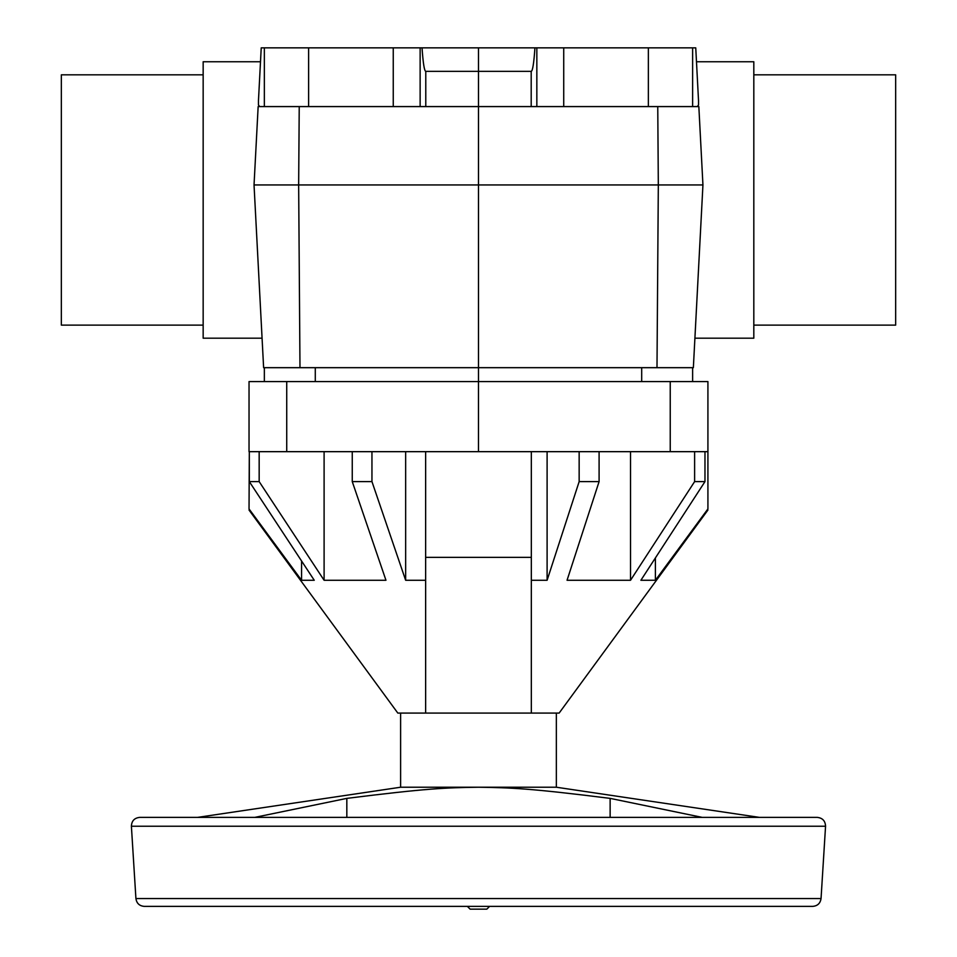 <?xml version="1.0" encoding="UTF-8"?>
<svg xmlns="http://www.w3.org/2000/svg" width="957" height="957" viewBox="0 0 957 957"><rect width="100%" height="100%" fill="white"/><g stroke="black" fill="none" stroke-linecap="round" stroke-linejoin="round"><path stroke-width="1.44" d="M556.352 713.085L556.352 787.228L400.612 787.228L197.597 817.374M467.351 906.375L470.138 909.15L486.826 909.15L489.601 906.375M135.918 898.551C136.648 903.336 139.423 905.944 144.244 906.375L812.72 906.375C817.541 905.944 820.316 903.336 821.046 898.551L135.918 898.551L131.396 826.238L825.556 826.238C825.317 820.903 822.542 817.948 817.23 817.374L139.722 817.374C134.411 817.948 131.635 820.903 131.396 826.238M772.766 906.375L184.187 906.375M655.401 557.931L655.401 580.253L707.917 508.933L707.917 451.668L249.322 451.668L249.322 481.61L314.255 580.265L300.486 580.265L397.825 713.085L425.638 713.085L425.638 557.357L531.326 557.357L531.326 713.085L559.127 713.085L707.917 510.057M531.326 713.085L425.638 713.085M531.326 451.668L531.326 557.357M425.638 451.668L425.638 557.357M249.322 451.668L249.035 508.933L301.563 580.253L301.563 560.993M249.322 481.61L259.168 481.61L324.1 580.265L385.958 580.265L352.26 481.61L371.95 481.61L405.648 580.265L405.648 451.668M405.648 580.265L425.638 580.265M531.326 580.265L547.105 580.265L547.105 451.668M547.105 580.265L579.152 481.61L599.094 481.61L567.058 580.265L630.531 580.265L694.615 481.61L704.974 481.61L640.891 580.265L655.401 580.253M630.531 451.668L630.531 580.265M694.615 451.668L694.615 481.61M704.974 481.61L704.974 451.668M371.95 481.61L371.95 451.668M352.26 451.668L352.26 481.61M259.168 481.61L259.168 451.668M599.094 481.61L599.094 451.668M579.152 451.668L579.152 481.61M324.1 580.265L324.1 451.668M249.035 510.057L300.486 580.253L301.563 580.253M702.163 817.374L610.135 798.377C529.771 788.269 510.966 787.719 478.476 787.228C445.998 787.719 427.193 788.269 346.829 798.377L346.829 817.374M346.829 798.377L254.801 817.374M610.135 798.377L610.135 817.374M299.23 106.586L298.656 184.952L254.036 184.952L263.618 367.679L254.036 184.952L258.151 106.586L478.488 106.586L478.488 381.58L707.917 381.58L707.917 451.668L249.035 451.668L249.035 381.58L286.729 381.58L286.729 451.668M478.476 451.668L478.476 381.58L286.729 381.58M753.817 74.825L895.656 74.825L895.656 325.129L753.817 325.129M478.488 47.85L478.488 71.344L425.781 71.344C424.358 71.117 423.114 63.294 422.037 47.85L695.751 47.85L698.526 100.688L698.526 104.995L697.282 106.586M694.914 338.192L702.94 184.952L693.358 367.679L696.792 302.185L694.914 338.192L753.817 338.192L753.817 61.75L696.481 61.75M262.074 338.192L203.159 338.192L203.159 61.75L260.495 61.75M259.694 106.586L258.462 104.995L258.462 100.688L261.225 47.85L264.347 47.85L264.347 106.586M203.159 74.825L61.344 74.825L61.344 325.129L203.159 325.129M534.939 47.85C533.874 63.294 532.63 71.117 531.195 71.344L478.488 71.344L478.488 106.586L698.837 106.586L702.94 184.952L658.32 184.952L656.992 367.679L693.358 367.679M263.618 367.679L299.984 367.679L298.656 184.952L658.32 184.952L657.758 106.586M299.984 367.679L656.992 367.679M422.037 47.85L264.347 47.85M264.347 381.58L264.347 367.679M692.629 381.58L692.629 367.679M670.235 381.58L670.235 451.668M648.356 47.85L648.356 106.586M692.629 47.85L692.629 106.586M563.721 47.85L563.721 106.586M536.841 47.85L536.841 106.586M531.195 71.344L531.195 106.586M425.781 71.344L425.781 106.586M308.621 47.85L308.621 106.586M393.255 47.85L393.255 106.586M420.135 47.85L420.135 106.586M641.692 381.58L641.692 367.679M315.284 381.58L315.284 367.679M400.612 713.085L400.612 787.228M821.046 898.551L825.556 826.238M556.352 787.228L759.368 817.374"/></g></svg>
